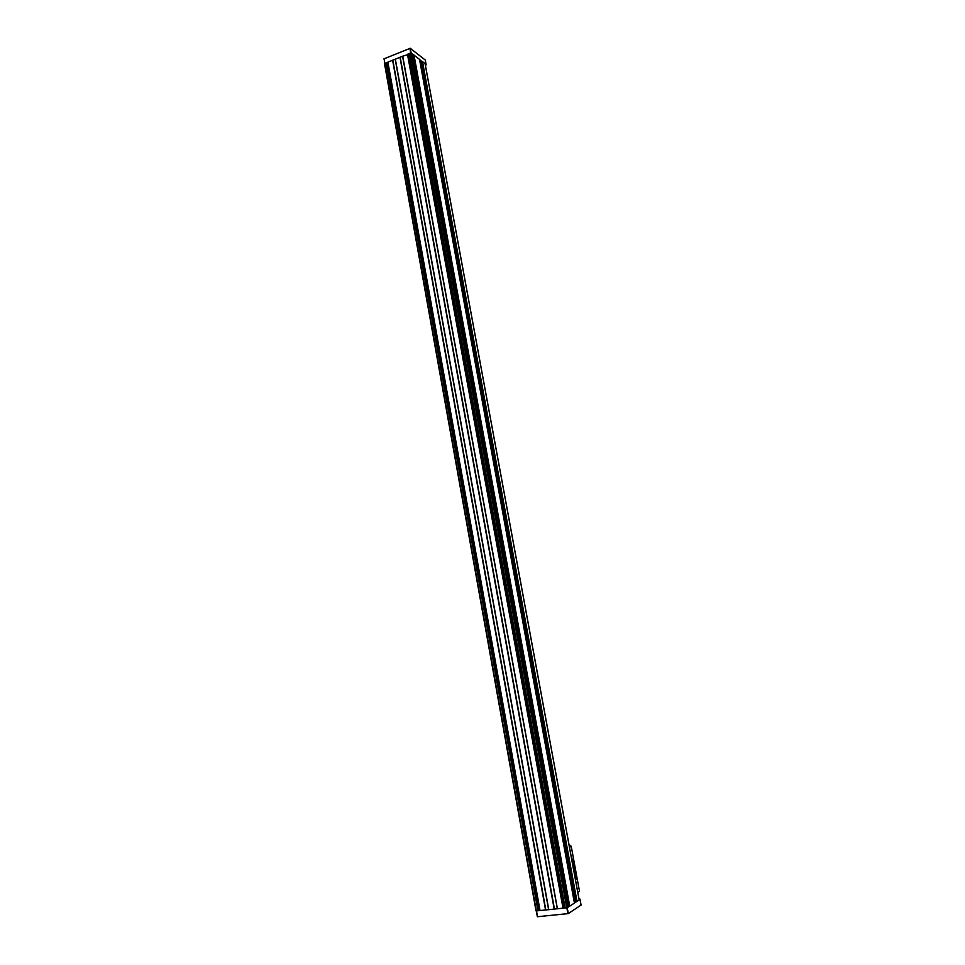 <?xml version="1.0" encoding="UTF-8"?>
<svg xmlns="http://www.w3.org/2000/svg" width="965" height="965" viewBox="0 0 965 965"><rect width="100%" height="100%" fill="white"/><g stroke="black" fill="none" stroke-linecap="round" stroke-linejoin="round"><path stroke-width="1.45" d="M425.396 65.294L426.168 64.824L425.131 63.859M579.036 899.078L579.977 899.042L579.181 899.875M425.046 63.63L422.332 61.495L576.853 901.503L579.205 900.007L425.07 63.533M422.332 61.495L420.161 60.493L575.297 902.432L574.44 902.987M574.452 903.047L419.546 59.384L413.997 55.126M413.961 54.969L569.736 906.195L413.973 54.981L412.875 54.269L568.096 907.112M409.281 53.509L565.092 907.981L568.12 907.245L412.079 53.521L410.656 52.954L409.281 53.509L565.14 908.005M568.12 907.245L412.079 53.521M409.329 54.137L402.634 56.235L557.324 908.789L565.056 907.956M402.586 56.272L557.324 908.789L402.634 56.235L387.834 62.17L539.99 910.55L536.033 910.924L384.504 63.642L536.033 910.924M387.942 62.737L384.504 63.642M413.973 54.981L569.736 906.195L568.638 906.762M419.522 59.36L574.44 903.059L569.724 906.135M422.284 61.471L576.793 901.527L575.297 902.432M392.767 60.204L545.744 909.971L539.99 910.55M557.263 908.789L545.744 909.971M581.039 905.074L568.301 913.602L537.36 916.726L384.721 63.388M565.02 907.763L563.186 908.149M539.93 910.333L538.132 910.719L386.253 62.834M419.932 60.505L574.814 902.468M409.244 53.654L407.652 54.305M387.858 62.267L386.29 62.894M420.571 60.288L419.57 59.528M425.239 60.023L410.246 48.286L383.913 58.865M412.779 54.33L412.139 53.835M569.266 846.076L570.58 845.485L571.545 848.006L579.482 891.25L577.794 892.323M571.714 859.357L572.329 859.043M571.726 859.453L572.884 859.622L576.394 878.717L575.526 880.068M572.679 861.757L572.221 860.298L572.679 861.757M575.84 878.922L575.393 877.45L575.84 878.922M575.586 878.789L575.405 877.378M572.426 861.624L572.245 860.213M413.032 54.257L568.94 906.714M425.022 63.449L579.169 900.055M422.489 61.507L577.01 901.455M411.343 52.954L567.48 907.655M386.109 62.834L537.951 910.791M392.598 60.216L545.563 910.007M387.894 62.11L540.038 910.574M399.956 57.261L554.2 909.126M395.348 59.106L548.783 909.681M407.471 54.233L563.017 908.222M402.719 56.151L557.432 908.801M410.656 52.954L566.745 907.848M581.051 905.146L579.941 899.091M568.301 913.602L567.227 907.751M567.927 913.698L566.865 907.836M537.529 916.75L536.492 910.936M408.34 54.535L563.862 907.884M407.749 54.486L563.246 908.053M407.628 54.245L563.174 908.186M400.198 57.224L554.465 909.078M400.125 57.237L554.38 909.09M400.029 57.237L554.284 909.114M548.675 909.669L395.264 59.191L548.723 909.681M395.216 59.227L548.615 909.669M392.839 60.192L545.828 909.959M392.671 60.204L545.647 909.995M386.977 63.123L538.808 910.441M386.386 63.075L538.193 910.622M422.429 61.495L576.949 901.479M420.752 60.3L575.49 902.372M420.523 60.312L575.249 902.432M412.875 54.269L568.759 906.75M425.203 59.854L426.108 64.739M410.246 48.286L411.09 52.882M409.908 48.286L410.752 52.918M384.046 58.732L384.866 63.328M571.171 846.172L569.459 847.089M537.36 916.726L536.323 910.96M581.087 905.098L579.977 899.042M409.232 53.557L565.068 908.005M387.834 62.17L539.966 910.574M425.263 59.927L426.168 64.824M570.58 845.485L569.29 846.184"/></g></svg>

